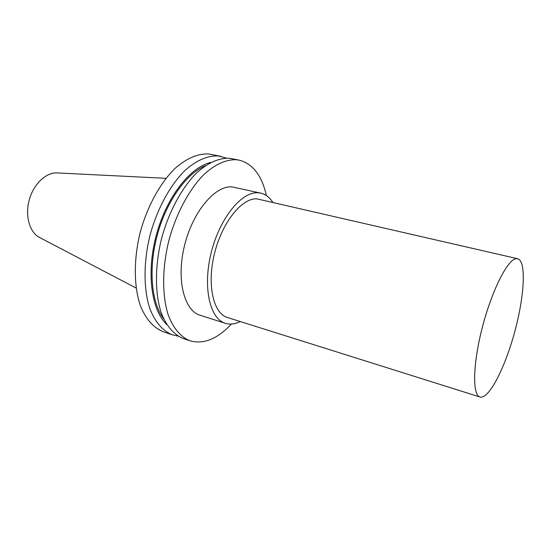 <?xml version="1.0" encoding="UTF-8"?>
<svg xmlns="http://www.w3.org/2000/svg" width="551" height="551" viewBox="0 0 551 551"><rect width="100%" height="100%" fill="white"/><g stroke="black" fill="none" stroke-linecap="round" stroke-linejoin="round"><path stroke-width="0.83" d="M136.138 288.042L39.768 237.591C29.747 232.729 24.823 216.102 29.21 200.068C33.508 184.013 46.153 172.112 57.276 172.938M480.004 397.016L227.46 317.514C213.347 313.519 206.721 284.833 214.47 253.632C222.06 222.411 241.855 197.892 256.828 198.842L517.658 258.729C526.556 260.974 524.449 296.348 514.62 332.17C504.93 368.027 488.813 399.585 480.004 397.016C472.269 395.17 472.786 363.949 482.387 327.163C491.905 290.377 507.554 259.597 516.067 258.695L517.658 258.729M240.236 321.529C235.001 324.146 230.042 324.746 225.359 323.313C209.862 318.898 202.541 287.243 211.171 252.785C219.635 218.292 241.538 191.493 257.937 192.76L260.802 193.146C265.561 194.289 269.535 197.313 272.717 202.224M225.359 323.313L200.089 315.248C184.048 310.647 176.1 279.316 184.537 245.47C192.802 211.598 215.021 185.446 231.964 186.872L260.802 193.146M231.365 324.057C217.452 338.989 203.67 344.575 190.026 340.814C180.742 337.102 173.042 328.1 168.034 314.366C162.035 295.033 162.152 267.91 168.826 240.704C176.1 213.63 189.234 189.241 204.077 174.364C215.289 164.102 226.619 159.218 236.772 159.762L239.224 160.148C252.888 163.826 261.932 175.631 266.36 195.557M190.026 340.814L183.228 338.514C173.854 334.767 166.065 325.765 160.975 312.066C154.865 292.781 154.9 265.775 161.526 238.707C168.764 211.763 181.906 187.519 196.81 172.745C208.085 162.559 219.484 157.724 229.726 158.295L239.224 160.148M163.73 318.967C151.332 302.768 148.171 268.495 157.338 234.884C166.478 201.267 186.575 173.324 205.482 165.644M166.733 324.498C151.291 310.13 146.125 272.297 156.429 234.636C166.643 196.948 190.274 166.96 210.868 162.407M178.056 336.096L172.435 334.856C162.931 331.068 155.003 322.073 149.782 308.422C143.508 289.22 143.398 262.386 149.955 235.532C157.138 208.808 170.3 184.792 185.301 170.183C196.645 160.114 208.161 155.361 218.533 155.974L226.509 158.144M172.435 334.856L163.227 331.736C153.612 327.921 145.567 318.919 140.243 305.316C133.824 286.183 133.597 259.5 140.099 232.832C147.227 206.294 160.403 182.471 175.487 168C187.12 158.02 198.284 153.35 208.987 153.984L221.034 156.367M57.373 172.945L166.016 178.317"/></g></svg>

